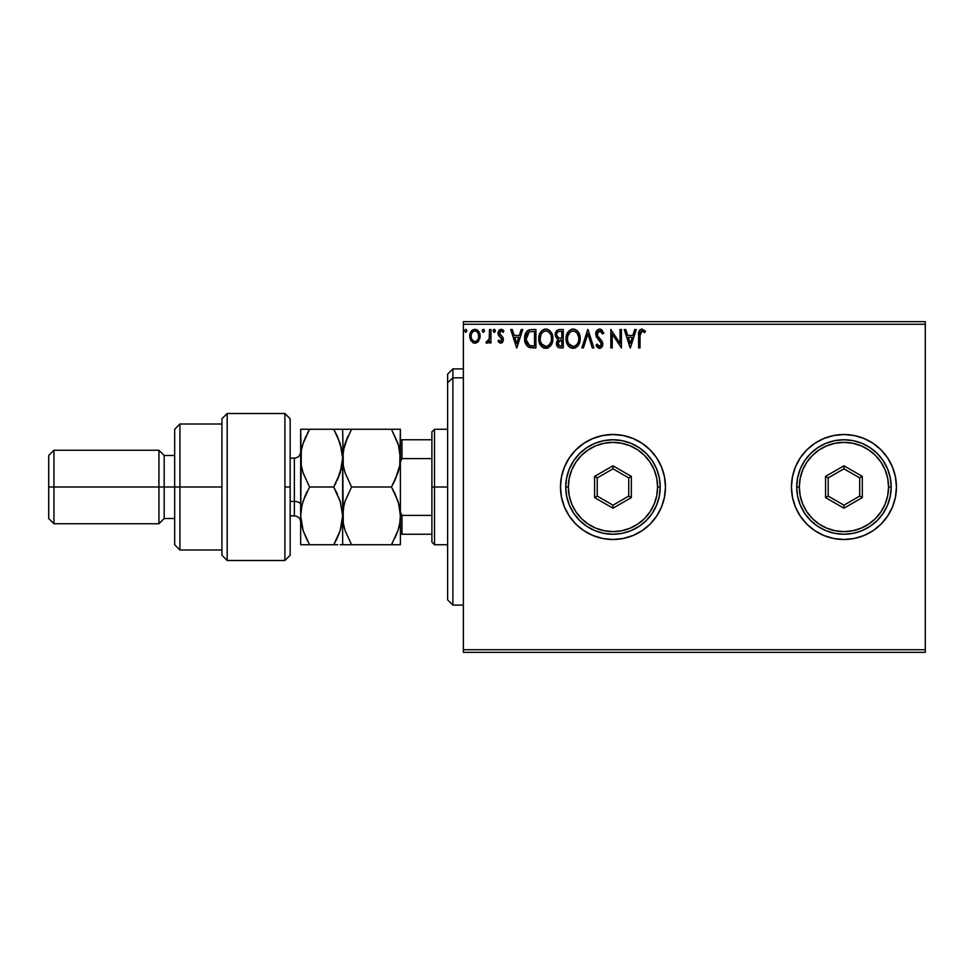 <?xml version="1.0" encoding="UTF-8"?>
<svg xmlns="http://www.w3.org/2000/svg" width="974" height="974" viewBox="0 0 974 974"><rect width="100%" height="100%" fill="white"/><g stroke="black" fill="none" stroke-linecap="round" stroke-linejoin="round"><path stroke-width="1.46" d="M791.448 487.037A52.486 52.486 0 0 0 792.446 497.19M792.471 497.288A52.486 52.486 0 0 0 823.846 535.493L833.695 538.488L843.934 539.486L854.174 538.488L864.023 535.493L873.106 530.647L881.056 524.122L887.582 516.159L892.44 507.089L895.423 497.239L896.433 487A52.486 52.486 0 0 1 843.934 539.486A52.486 52.486 0 0 1 791.448 487L792.459 497.239L795.441 507.089L800.299 516.159L806.825 524.122L814.775 530.647L823.846 535.493M823.858 535.493A52.486 52.486 0 0 0 896.433 487L895.423 476.761L892.44 466.911L887.582 457.841L881.056 449.878L873.106 443.353L864.023 438.507L854.174 435.512L843.934 434.514L833.695 435.512L823.846 438.507L814.775 443.353L806.825 449.878L800.299 457.841L795.441 466.911L792.459 476.761L791.448 487A52.486 52.486 0 0 1 843.934 434.514A52.486 52.486 0 0 1 896.433 487A52.486 52.486 0 0 0 895.423 476.785M560.488 487.037A52.486 52.486 0 0 0 561.487 497.19M561.499 497.288A52.486 52.486 0 0 0 592.886 535.493L602.736 538.488L612.975 539.486L623.214 538.488L633.063 535.493L642.146 530.647L650.096 524.122L656.622 516.159L661.468 507.089L664.463 497.239L665.473 487A52.486 52.486 0 0 1 612.975 539.486A52.486 52.486 0 0 1 560.488 487L561.499 497.239L564.482 507.089L569.34 516.159L575.865 524.122L583.816 530.647L592.886 535.493M592.898 535.493A52.486 52.486 0 0 0 665.473 487L664.463 476.761L661.468 466.911L656.622 457.841L650.096 449.878L642.146 443.353L633.063 438.507L623.214 435.512L612.975 434.514L602.736 435.512L592.886 438.507L583.816 443.353L575.865 449.878L569.34 457.841L564.482 466.911L561.499 476.761L560.488 487A52.486 52.486 0 0 1 612.975 434.514A52.486 52.486 0 0 1 665.473 487A52.486 52.486 0 0 0 664.463 476.785M463.381 652.349L925.3 652.349L463.381 652.349L463.381 324.281L925.3 324.281L925.3 649.719L463.381 649.719L463.381 652.349M925.3 321.651L463.381 321.651L463.381 649.719L925.3 649.719L925.3 652.349L925.3 324.281L463.381 324.281L463.381 321.651L925.3 321.651L925.3 324.281L925.3 321.651M478.733 340.961L480.024 335.007L477.199 329.93L474.922 329.297L472.646 329.93L470.04 333.839L470.491 339.877L473.778 343.043L476.055 343.043L478.003 341.862L480.097 336.2C480.133 332.39 478.404 330.089 474.922 329.297C471.428 330.089 469.699 332.39 469.736 336.2L471.112 340.973L474.922 343.189L478.733 340.961M489.52 329.529L490.933 329.529L489.52 329.529L489.204 339.11L485.989 342.726L487.901 342.97L489.52 340.973L489.52 342.958L490.933 342.958L490.933 329.529L490.933 342.958L490.933 329.529L489.52 329.529L489.301 338.648L485.989 342.726L487.061 343.189L489.52 340.973L489.52 342.958L490.933 342.958L489.52 342.958M500.733 343.189L502.779 342.008L503.4 339.135L502.633 337.065L499.747 334.386L499.528 332.341L501.147 330.941L503.083 332.353L503.887 331.111L500.989 329.297L499.09 330.137L498.043 332.487L498.469 335.251L501.987 339.415L500.953 341.497L498.834 340.121L498.006 341.277L499.163 342.556L500.733 343.189L503.424 339.67L502.974 337.601L499.418 333.096L501.147 330.941L503.083 332.353L503.887 331.111L500.989 329.297L498.006 333.169L498.469 335.251L502.012 339.731L500.636 341.545L498.834 340.121L498.006 341.277L500.733 343.189M531.256 329.529L528.492 330.101L526.167 332.28L524.669 339.756L525.497 343.481L527.689 346.561L533.143 347.901L535.919 347.901L535.919 329.529L531.658 329.529C526.751 330.198 524.414 333.181 524.621 338.477C524.402 342.251 525.79 345.173 528.772 347.231L535.919 347.901L535.919 329.529L535.919 347.901L533.143 347.901M559.1 329.553L563.252 329.529L558.626 329.626L555.825 331.976L555.411 336.2L558.139 339.439L556.507 342.239L556.665 345.1L558.479 347.511L563.252 347.901L563.252 329.529L563.252 347.901L563.252 329.529L559.575 329.529C556.702 329.967 555.253 331.708 555.241 334.739L558.139 339.439L556.422 343.347C556.446 346.245 557.846 347.755 560.647 347.901L563.252 347.901L560.647 347.901M583.389 347.901L581.855 347.901L587.748 329.529L581.855 347.901L583.389 347.901L587.858 333.96L592.326 347.901L593.872 347.901L587.979 329.529L593.872 347.901L587.979 329.529L581.855 347.901L583.389 347.901L587.858 333.96L592.326 347.901L593.872 347.901L592.326 347.901M620.012 329.529L620.012 343.201L610.82 329.529L610.82 347.901L612.244 347.901L612.244 334.192L621.424 347.901L621.424 329.529L620.012 329.529L621.424 329.529L620.012 329.529L620.012 343.201L610.82 329.529L610.82 347.901L612.244 347.901L612.244 334.192L621.424 347.901L621.424 329.529L621.132 347.901M640.028 335.677L641.05 331.282L642.475 331.014L644.727 332.584L645.445 331.172L641.976 329.054L640.076 329.723L638.981 331.416L638.615 347.901L640.028 347.901L640.028 335.677L641.988 330.941L644.727 332.584L645.445 331.172L641.976 329.054C639.175 330.016 638.055 332.158 638.615 335.494L638.615 347.901L640.028 347.901L640.04 334.971M634.719 329.529L636.266 329.529L630.373 347.901L636.266 329.529L634.719 329.529L632.832 335.421L627.682 335.421L625.783 329.529L624.249 329.529L630.141 347.901L636.266 329.529L634.719 329.529L632.832 335.421L627.682 335.421L625.783 329.529L624.249 329.529L630.141 347.901L624.249 329.529L625.783 329.529M599.193 329.078L596.733 330.734L595.747 334.033L596.66 337.296L601.348 343.518L599.96 346.44L598.693 346.245L597.086 344.126L595.991 345.259L597.354 347.328L599.534 348.375L602.029 346.939L602.772 343.359L601.956 341.058L597.622 335.86L597.33 332.95L599.728 330.941L602.614 333.997L603.758 333.071L601.737 329.845L599.631 329.054C597.074 329.614 595.771 331.27 595.747 334.033L601.408 344.163L599.558 346.488L597.086 344.126L595.991 345.259L599.534 348.375L602.821 344.078L602.09 341.29L597.622 335.86L597.159 334.058L599.728 330.941L602.614 333.997L603.758 333.071L599.631 329.054C597.074 329.614 595.771 331.27 595.747 334.033L595.747 334.021M580.2 338.635L579.274 333.802L577.485 331.05L574.745 329.285L571.482 329.297L568.755 331.087L566.99 333.875L566.101 337.893L566.454 342.02L570.07 347.462L574.855 348.108L578.556 344.966L580.2 338.635C580.273 333.4 577.911 330.21 573.114 329.054C568.329 330.247 565.979 333.473 566.077 338.721C565.979 344.017 568.366 347.243 573.223 348.375C577.984 347.121 580.309 343.871 580.2 338.635L580.175 337.808M552.879 338.635L551.954 333.802L550.164 331.05L547.425 329.285L544.162 329.297L541.434 331.087L539.669 333.875L538.78 337.893L539.133 342.02L542.749 347.462L547.534 348.108L551.235 344.966L552.879 338.635C552.952 333.4 550.59 330.21 545.793 329.054C541.008 330.247 538.659 333.473 538.756 338.721C538.659 344.017 541.045 347.243 545.903 348.375C550.663 347.121 552.989 343.871 552.879 338.635M521.2 329.529L522.734 329.529L516.841 347.901L522.734 329.529L521.2 329.529L519.312 335.421L514.15 335.421L512.263 329.529L510.717 329.529L516.61 347.901L522.734 329.529L521.2 329.529L519.312 335.421L514.15 335.421L512.263 329.529L510.717 329.529L516.61 347.901L510.717 329.529L512.263 329.529M494.232 332.353L493.051 330.819L494.232 332.353L493.051 330.819L494.232 329.297L495.413 330.819L494.232 332.353L495.34 330.296L494.366 329.297L493.355 329.809L493.721 332.207L494.743 332.207L495.413 330.831M484.577 330.819L483.908 329.443L482.52 329.809L482.288 331.355L483.396 332.353L484.577 330.819L483.396 332.353L484.577 330.819L483.396 332.353L482.227 330.819L483.396 332.353L482.227 330.819L483.396 329.297L482.227 330.819M466.911 330.819L465.864 329.297L464.574 330.551L465.596 332.341L466.911 330.819L465.73 332.353L466.911 330.819L465.73 329.297L464.561 330.819L465.73 332.353L464.561 330.819L465.73 329.297L466.911 330.819M664.451 476.736A52.486 52.486 0 0 0 561.499 476.712M561.487 476.81A52.486 52.486 0 0 0 560.488 486.963M895.41 476.736A52.486 52.486 0 0 0 792.471 476.712M792.446 476.81A52.486 52.486 0 0 0 791.448 486.963M640.028 347.901L638.615 347.901M638.627 334.606L638.664 333.741M638.664 333.632L638.737 332.731M639.029 331.27L639.321 330.649M645.445 331.172L644.727 332.584L641.817 330.953M644.727 332.584L641.988 330.941M640.393 332.158L640.186 332.84M640.101 333.546L640.04 334.946M630.263 343.469L628.279 337.296L632.236 337.296L630.263 343.469L628.279 337.296L632.236 337.296L630.263 343.469M612.244 347.901L610.82 347.901L611.148 329.529M600.386 329.151L601.433 329.614M603.758 333.071L602.614 333.997L601.555 332.049M600.276 331.026L599.18 331.014M598.742 331.172L597.939 331.793M597.208 333.498L597.951 336.407M599.314 338.112L602.09 341.29M602.772 344.845L602.638 345.551M602.626 345.587L602.029 346.939M601.542 347.511L600.581 348.156M598.913 348.302L596.794 346.634M595.991 345.259L597.306 344.528M598.036 345.66L598.693 346.245M601.348 343.518L600.349 346.294M600.897 342.324L600.13 341.314M597.646 338.684L597.135 338.015M596.283 336.529L595.991 335.713M580.175 339.476L579.98 341.107M579.81 341.911L579.615 342.592M579.384 343.262L578.106 345.648M578.093 345.66L577.582 346.281M575.926 347.633L574.855 348.12M571.58 348.144L570.642 347.791L571.58 348.144M570.07 347.462L569.279 346.866M568.779 346.367L567.781 345.088M566.418 341.837L566.101 339.549M566.162 337.077L566.296 336.188M566.698 334.63L566.99 333.863M567.769 332.39L568.232 331.732M571.495 329.285L572.7 329.078M573.966 329.115L574.733 329.285M576.413 330.101L577.497 331.063M578.02 331.684L578.483 332.329M578.702 332.682L579.274 333.814M579.433 334.192L580.114 336.992M578.58 336.444L578.787 338.635C578.873 342.848 576.998 345.466 573.162 346.488L570.667 345.697L568.828 343.798L573.162 346.488C569.315 345.514 567.416 342.921 567.489 338.721C567.392 334.484 569.291 331.891 573.162 330.941L575.159 331.416L573.162 330.941C576.985 331.891 578.86 334.459 578.787 338.635L578.726 337.345M575.926 331.903L577.533 333.753M578.069 342.544L576.937 344.479M567.489 338.721L567.793 336.079L567.489 338.721M567.562 340.048L567.501 339.39M571.227 331.379L571.848 331.136M567.793 336.079L569.9 332.292L568.536 334.119M573.162 346.488L573.832 346.427L573.162 346.488M574.088 346.379L574.843 346.123M575.086 346.014L573.832 346.427M577.472 343.737L575.658 345.673M558.419 347.474L557.725 346.963M557.457 346.683L556.982 345.916M556.641 345.052L556.471 344.236M557.481 339.098L556.872 338.684M555.667 337.004L555.399 336.188M555.253 335.105L555.253 334.265M555.484 332.877L555.825 331.988M555.911 331.83L556.312 331.172M557.225 336.785L556.653 334.739C556.787 332.487 557.968 331.379 560.22 331.416L561.828 331.416L561.828 338.246L558.869 338.027L561.121 338.246L558.869 338.027L556.726 335.567M560.099 346.001L557.834 343.311L557.956 344.358L557.834 343.311L561.109 340.121L559.807 340.255L561.828 340.121L561.828 346.014L559.173 345.807M559.186 340.474L559.807 340.255M558.175 341.655L557.834 343.311L558.674 340.888M558.285 331.708L559.149 331.477M558.443 345.295L557.956 344.358M561.109 340.121L561.828 340.121L561.828 346.014L560.367 346.014M552.855 339.476L552.794 340.267M552.489 341.911L552.295 342.592M551.686 344.126L550.261 346.281M548.606 347.633L547.534 348.12M544.259 348.144L543.322 347.791L544.259 348.144M542.737 347.45L541.958 346.866M541.471 346.391L539.097 341.837M538.78 337.893L539.133 335.446M539.377 334.63L539.669 333.863M540.436 332.39L540.899 331.732M541.422 331.099L543.273 329.65M544.174 329.285L544.953 329.115M546.633 329.115L547.412 329.285M549.092 330.101L550.152 331.038M550.7 331.684L551.15 332.329M551.369 332.682L551.941 333.79M552.112 334.192L552.489 335.36M550.249 346.294L550.785 345.648M540.473 336.079L540.168 338.721C540.071 334.484 541.97 331.891 545.842 330.941L545.172 330.99L545.842 330.941C549.665 331.891 551.54 334.459 551.467 338.635C551.552 342.848 549.677 345.466 545.842 346.488L543.346 345.697L541.507 343.798L545.842 346.488C541.994 345.514 540.095 342.921 540.168 338.721L540.887 334.812L542.579 332.292L541.203 334.119M546.171 330.953L547.144 331.136M540.168 338.721L540.18 339.39L540.168 338.721M540.241 340.048L540.18 339.39M543.906 331.379L544.527 331.136M551.26 336.444L551.406 337.345M548.606 331.903L550.213 333.753M545.842 346.488L546.511 346.427L545.842 346.488M546.767 346.379L547.522 346.123M547.765 346.014L546.511 346.427M550.748 342.544L548.338 345.673M530.927 347.791L530.27 347.694M530.915 347.779L529.284 347.45M525.01 341.984L524.816 341.058M524.621 338.477L524.803 336.054M525.777 332.986L526.155 332.292M526.191 332.256L526.63 331.623M527.19 331.002L530.842 329.553M528.492 330.101L527.786 330.503M526.496 335.214L526.277 336.03M527.348 333.473L528.505 332.28M529.43 331.793L534.507 331.416L534.507 346.014L529.515 345.502L526.07 339.524L529.211 331.878L530.124 331.61M532.559 346.001L531.524 345.928M526.191 340.547L526.07 339.524M526.739 342.483L526.423 341.557M527.238 343.469L526.764 342.544M529.052 345.271L527.518 343.895M526.885 334.265L526.228 336.286M516.731 343.469L514.747 337.296L518.704 337.296L516.731 343.469L514.747 337.296L518.704 337.296L516.731 343.469M498.006 341.277L498.834 340.121L499.589 341.046M498.834 340.121L500.953 341.497M501.659 340.912L501.22 337.954M501.671 338.514L500.648 337.43M498.262 334.752L498.018 332.828M501.695 329.382L502.657 329.809M502.681 329.821L503.351 330.393M503.643 330.734L502.718 331.842M499.857 331.659L499.443 332.718M499.516 332.39L499.747 334.386L501.257 335.762L499.418 333.096M502.779 342.02L501.902 342.872M500.441 335.141L499.832 334.508M495.413 330.819L494.232 329.297L493.051 330.819M488.741 342.251L487.901 342.97M485.989 342.726L487.061 343.189L485.989 342.726L486.659 341.302L487.743 341.436M486.659 341.302L487.292 341.545L486.659 341.302M489.082 339.561L489.386 338.075M489.435 337.503L489.508 335.738M489.52 335.19L489.52 334.033M473.839 343.055L472.84 342.653M472.731 342.592L473.778 343.043M469.821 337.479L470.089 338.782M469.76 335.604L469.845 334.752M470.247 333.169L470.527 332.511M470.552 332.463L470.99 331.659M471.708 330.722L472.317 330.162M477.637 330.247L480.085 336.834M480.024 337.442L479.78 338.672M471.355 337.978L471.148 336.188C471.087 333.352 472.341 331.598 474.922 330.941C477.503 331.598 478.758 333.352 478.684 336.188L478.478 334.423L478.684 336.188C478.745 339.049 477.491 340.827 474.922 341.545C472.353 340.827 471.087 339.037 471.148 336.188L471.197 337.101M474.034 341.399L471.988 339.549M472.573 332.037L473.242 331.464M475.799 331.075L477.418 332.207M476.03 341.314L475.373 341.509M465.73 332.353L464.561 330.819M577.448 333.607L578.714 337.321M578.714 339.975L578.483 341.277M568.828 343.798L567.805 341.363M560.22 331.416L561.828 331.416L561.828 338.246L561.121 338.246M541.495 333.619L541.934 332.998M550.736 334.776L551.162 336.03M551.394 339.975L551.162 341.277M541.507 343.798L540.473 341.363M532.997 331.416L534.507 331.416L534.507 346.014L533.582 346.014M471.367 334.423L472.037 332.767M477.808 332.767L478.478 334.423M478.478 337.978L478.271 338.672M452.886 377.839L452.886 368.89L452.886 377.839L463.381 377.839L452.886 377.839L452.886 605.11L452.886 377.839L447.626 382.697L452.886 377.839M447.626 374.15L447.626 382.697L447.626 374.15L452.886 368.89L463.381 368.89M447.626 599.85L447.626 382.697L447.626 599.85L452.886 605.11L463.381 605.11M431.884 439.761L431.884 487L434.514 487L434.514 429.254L434.514 487L447.626 487L434.514 487L434.514 544.746L434.514 487L431.884 487L431.884 431.884L431.884 439.761L400.387 439.761L401.97 439.761L401.97 458.608L431.884 458.608L401.97 458.608L401.97 439.761L431.884 439.761M431.884 515.392L431.884 487L431.884 542.116L431.884 515.392L401.97 515.392L400.387 512.19L401.97 515.392L401.97 534.239L431.884 534.239L401.97 534.239L401.97 515.392L431.884 515.392M400.387 461.81L401.97 458.608L400.387 461.81M400.387 534.239L401.97 534.239L400.387 534.239M284.907 487L284.907 560.488L284.907 413.512L284.907 487L290.155 487L284.907 487M290.155 555.192L290.155 418.759L284.907 413.512L227.173 413.512L221.926 418.759L221.926 555.241L227.173 560.488L227.173 413.512L227.173 560.488L284.907 560.488L290.155 555.241L290.155 418.808M221.926 554.949L221.926 487L174.675 487L174.675 544.746L174.675 487L164.18 487L164.18 455.503L164.18 487L158.932 487L158.932 523.744L158.932 487L53.947 487L53.947 450.256L53.947 487L48.7 487L48.7 518.497L48.7 455.503L48.7 487L158.932 487L158.932 450.256L158.932 487L174.675 487L174.675 429.254L174.675 487L179.922 487L179.922 424.007L179.922 487L221.926 487L221.926 418.942M179.922 487L179.922 549.993L179.922 487M164.18 487L164.18 518.497L164.18 487M53.947 487L53.947 523.744L53.947 487M294.355 515.721L294.355 501.44A6.294 3.153 180 0 1 300.662 504.581A6.294 3.153 0 0 0 294.355 501.44L294.355 458.133L290.155 458.133M290.155 501.44L294.355 501.44L290.155 501.44M398.427 444.972L400.387 458.133L399.754 465.596L397.903 472.95L391.463 487L351.577 487L345.161 473.047L343.311 465.718L342.653 458.133L343.286 450.658L345.137 443.304L351.577 429.254L391.463 429.254L397.879 443.219L399.73 450.548L400.387 458.133L399.742 450.597L400.387 458.133L400.387 429.254L343.286 429.254M399.73 429.254L397.891 429.254L400.387 429.254L399.754 465.596L395.054 480.109L398.963 469.334M393.788 429.254L391.463 429.254L398.5 445.252M347.572 429.254L351.577 429.254L345.149 443.255L343.298 450.633L347.986 436.157L345.149 443.267M349.252 544.746L391.463 544.746L351.577 544.746L345.149 530.745L343.298 523.403L342.653 515.867L342.653 544.746L351.577 544.746L345.149 530.745L343.298 523.403L342.653 515.867L343.286 508.391L345.161 500.953L351.577 487L345.161 473.047L343.311 465.718L342.653 429.254L343.286 465.609L342.653 458.133L344.078 446.956M344.005 504.958L342.653 515.867L343.286 508.391L345.149 501.001L351.577 487L391.463 487L397.891 472.987M398.549 503.132L400.387 515.867L399.742 508.367L400.387 515.867L399.754 523.342L397.891 530.733L391.463 544.746L400.387 544.746L397.903 544.746L400.387 544.746L400.387 515.867L399.754 523.342L397.891 530.733L391.463 544.746L397.891 544.746M344.431 503.339L343.298 508.331M343.311 544.746L342.653 544.746L342.653 515.867L343.298 523.367L342.653 458.133L342.653 515.867L342.008 508.367L342.653 515.867L341.996 523.415L340.157 530.733L333.717 544.746L336.018 540.509M344.492 528.614L344.224 527.604M395.054 537.867L397.879 530.757L395.042 537.879M399.036 526.788L398.609 528.371M395.213 494.22L391.463 487L395.054 480.109L391.463 487L397.891 500.989L399.754 508.404L400.387 515.867L400.387 458.133L400.387 544.746L399.754 544.746M347.986 429.254L345.161 429.254M391.463 544.746L392.534 542.822M398.841 504.191L395.054 493.891M395.054 429.254L397.879 429.254L395.054 429.254M340.157 501.026L342.653 515.867L340.157 501.026L333.717 487L340.583 502.365M336.091 482.629L333.717 487L340.157 472.974L337.321 480.109L341.996 465.657L341.022 470.077M336.054 429.254L342.653 429.254L333.717 429.254L340.133 443.219L342.653 458.133L340.169 472.95L333.717 487L309.586 487L303.17 473.047L301.319 465.718L300.662 429.254L300.662 515.867L301.295 450.658L303.145 443.304L309.586 429.254L301.319 429.254M334.155 430.021L333.717 429.254L309.586 429.254L307.139 433.771M340.169 472.95L342.653 458.133L341.204 446.859M337.613 436.79L341.984 450.548M340.133 429.254L333.717 429.254L337.308 436.133M340.133 530.781L337.308 537.867L340.133 530.781M336.213 540.132L336.955 538.622M340.169 544.746L341.984 544.746M337.734 544.746L333.717 544.746L337.308 537.867M307.26 544.746L300.662 544.746L300.662 515.867L300.662 544.746L309.586 544.746L303.145 530.72L301.307 523.391L300.662 515.867L301.307 508.331L303.158 501.013L309.586 487L303.158 500.977L309.586 487L303.17 473.047L301.319 465.694L302.086 469.334M302.33 446.007L301.307 450.633M305.994 436.145L303.145 443.28L309.586 429.254L303.145 443.28L301.307 450.621M301.964 505.177L300.662 515.867L301.307 523.367M305.41 495.157L302.074 504.702M307.09 491.602L305.994 493.879M303.145 443.304L301.295 450.658L300.662 458.133L301.307 465.669M307.407 540.74L303.145 530.72L300.662 515.867L301.307 523.379M302.853 529.795L303.145 530.696M337.674 436.924L337.321 436.145M341.984 429.254L340.169 429.254M333.717 429.254L303.17 429.254M342.653 515.867L340.157 530.733L333.717 544.746L309.586 544.746L337.308 544.746M300.662 515.867L301.307 508.331M309.586 487L333.717 487L337.308 493.879M301.319 544.746L309.586 544.746M300.662 522.174C300.284 518.351 298.178 516.244 294.355 515.867L294.355 458.279M565.736 487L568.366 487A44.621 44.621 0 0 1 612.975 442.379A44.621 44.621 0 0 1 657.596 487L660.226 487A47.239 47.239 0 0 0 612.975 439.761A47.239 47.239 0 0 0 565.736 487A47.239 47.239 0 0 1 612.975 439.761A47.239 47.239 0 0 1 660.226 487A47.239 47.239 0 0 1 612.975 534.239A47.239 47.239 0 0 1 565.736 487L566.649 496.216L569.327 505.08L573.698 513.249L579.579 520.408L586.738 526.277L594.895 530.647L603.758 533.338L612.975 534.239L622.191 533.338L631.055 530.647L639.224 526.277L646.383 520.408L652.263 513.249L656.622 505.08L659.313 496.216L660.226 487L659.313 477.784L656.622 468.92L652.263 460.751L646.383 453.592L639.224 447.723L631.055 443.353L622.191 440.662L612.975 439.761L603.758 440.662L594.895 443.353L586.738 447.723L579.579 453.592L573.698 460.751L569.327 468.92L566.649 477.784L565.736 487A47.239 47.239 0 0 0 612.975 534.239A47.239 47.239 0 0 0 660.226 487L657.596 487L656.744 478.295L654.199 469.931L650.072 462.212L644.532 455.455L637.763 449.903L630.056 445.775L621.68 443.243L612.975 442.379L604.27 443.243L595.905 445.775L588.186 449.903L581.429 455.455L575.878 462.212L571.762 469.931L569.218 478.295L568.366 487L569.218 495.705L571.762 504.069L575.878 511.788L581.429 518.545L588.186 524.097L595.905 528.225L604.27 530.757L612.975 531.621L621.68 530.757L630.056 528.225L637.763 524.097L644.532 518.545L650.072 511.788L654.199 504.069L656.744 495.705L657.596 487A44.621 44.621 0 0 1 612.975 531.621A44.621 44.621 0 0 1 568.366 487L565.736 487M594.603 497.604L594.603 476.396L612.975 465.791L631.347 476.396L631.347 497.604L612.975 508.209L594.603 497.604L612.975 508.209L631.347 497.604L628.729 496.095L612.975 505.189L597.232 496.095L597.232 477.905L612.975 468.811L628.729 477.905L628.729 496.095L612.975 505.189L612.975 508.209L612.975 505.189L597.232 496.095L594.603 497.604L597.232 496.095L597.232 477.905L594.603 476.396L594.603 497.604M628.729 496.095L631.347 497.604L631.347 476.396L628.729 477.905L628.729 496.095M628.729 477.905L631.347 476.396L612.975 465.791L612.975 468.811L628.729 477.905M612.975 468.811L612.975 465.791L594.603 476.396L597.232 477.905L612.975 468.811M796.695 487L799.325 487A44.621 44.621 0 0 1 843.934 442.379A44.621 44.621 0 0 1 888.556 487L891.186 487A47.239 47.239 0 0 0 843.934 439.761A47.239 47.239 0 0 0 796.695 487A47.239 47.239 0 0 1 843.934 439.761A47.239 47.239 0 0 1 891.186 487A47.239 47.239 0 0 1 843.934 534.239A47.239 47.239 0 0 1 796.695 487L797.609 496.216L800.287 505.08L804.658 513.249L810.538 520.408L817.697 526.277L825.855 530.647L834.718 533.338L843.934 534.239L853.151 533.338L862.014 530.647L870.184 526.277L877.343 520.408L883.223 513.249L887.582 505.08L890.273 496.216L891.186 487L890.273 477.784L887.582 468.92L883.223 460.751L877.343 453.592L870.184 447.723L862.014 443.353L853.151 440.662L843.934 439.761L834.718 440.662L825.855 443.353L817.697 447.723L810.538 453.592L804.658 460.751L800.287 468.92L797.609 477.784L796.695 487A47.239 47.239 0 0 0 843.934 534.239A47.239 47.239 0 0 0 891.186 487L888.556 487L887.704 478.295L885.159 469.931L881.032 462.212L875.492 455.455L868.723 449.903L861.016 445.775L852.64 443.243L843.934 442.379L835.229 443.243L826.865 445.775L819.146 449.903L812.389 455.455L806.837 462.212L802.722 469.931L800.178 478.295L799.325 487L800.178 495.705L802.722 504.069L806.837 511.788L812.389 518.545L819.146 524.097L826.865 528.225L835.229 530.757L843.934 531.621L852.64 530.757L861.016 528.225L868.723 524.097L875.492 518.545L881.032 511.788L885.159 504.069L887.704 495.705L888.556 487A44.621 44.621 0 0 1 843.934 531.621A44.621 44.621 0 0 1 799.325 487L796.695 487M825.562 497.604L825.562 476.396L843.934 465.791L862.307 476.396L862.307 497.604L843.934 508.209L825.562 497.604L843.934 508.209L862.307 497.604L859.689 496.095L843.934 505.189L828.192 496.095L828.192 477.905L843.934 468.811L859.689 477.905L859.689 496.095L843.934 505.189L843.934 508.209L843.934 505.189L828.192 496.095L825.562 497.604L828.192 496.095L828.192 477.905L825.562 476.396L825.562 497.604M859.689 496.095L862.307 497.604L862.307 476.396L859.689 477.905L859.689 496.095M859.689 477.905L862.307 476.396L843.934 465.791L843.934 468.811L859.689 477.905M843.934 468.811L843.934 465.791L825.562 476.396L828.192 477.905L843.934 468.811M431.884 431.884L434.514 429.254L447.626 429.254M447.626 544.746L434.514 544.746L431.884 542.116M221.926 424.007L179.922 424.007L174.675 429.254M48.7 455.503L53.947 450.256L158.932 450.256L164.18 455.503L174.675 455.503M221.926 549.993L179.922 549.993L174.675 544.746M174.675 518.497L164.18 518.497L158.932 523.744L53.947 523.744L48.7 518.497M294.355 515.867L290.155 515.867M294.355 458.133C298.178 457.756 300.284 455.649 300.662 451.826"/></g></svg>

